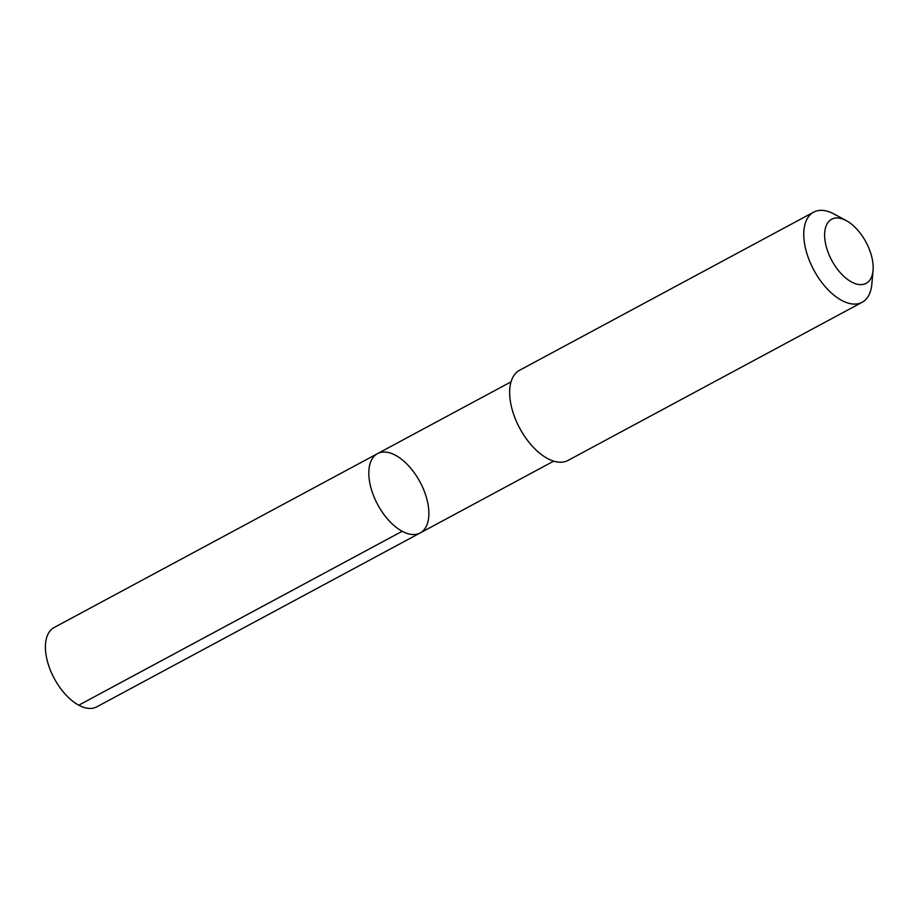 <?xml version="1.0" encoding="UTF-8"?>
<svg xmlns="http://www.w3.org/2000/svg" width="919" height="919" viewBox="0 0 919 919"><rect width="100%" height="100%" fill="white"/><g stroke="black" fill="none" stroke-linecap="round" stroke-linejoin="round"><path stroke-width="1.38" d="M424.693 528.976A45.031 23.997 -118.3 0 1 420.178 532.951A45.031 23.997 -118.3 0 1 377.72 504.657A45.031 23.997 -118.3 0 1 377.525 453.63A45.031 23.997 -118.3 0 1 417.203 477.133A45.031 23.997 -118.3 0 1 424.693 528.976M54.118 627.528A45.031 23.997 61.7 0 0 49.603 631.491A45.031 23.997 61.7 0 0 57.081 683.345A45.031 23.997 61.7 0 0 96.771 706.849L420.178 532.951A45.031 23.997 -118.3 0 1 377.72 504.657A45.031 23.997 -118.3 0 1 377.525 453.63L54.118 627.528M846.273 220.617L834.188 214.081A51.177 27.271 61.7 0 0 813.66 212.151L519.545 370.288A51.177 27.271 61.7 0 0 514.422 374.803A51.177 27.271 61.7 0 0 522.922 433.722A51.177 27.271 61.7 0 0 568.022 460.43L862.125 302.294A51.177 27.271 61.7 0 0 871.844 284.097L873.05 270.427A36.404 19.402 61.7 0 0 846.273 220.617A36.404 19.402 61.7 0 0 828.008 222.455A36.404 19.402 61.7 0 0 841.333 273.862A36.404 19.402 61.7 0 0 873.05 270.427M813.66 212.151A51.177 27.271 61.7 0 0 808.525 216.666A51.177 27.271 61.7 0 0 817.037 275.585A51.177 27.271 61.7 0 0 862.125 302.294M402.177 531.285L78.758 705.195M511.044 381.844L377.525 453.63M553.686 461.154L420.178 532.951"/></g></svg>
